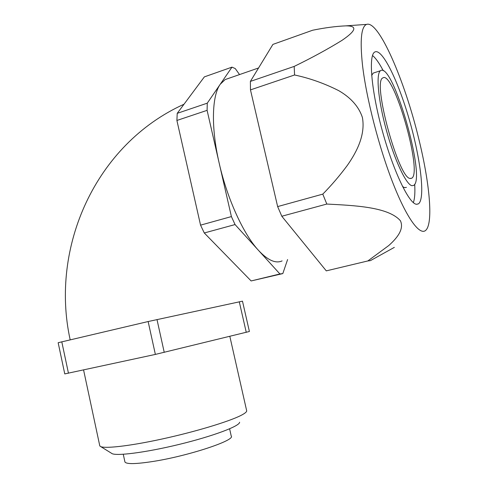 <?xml version="1.0" encoding="UTF-8"?>
<svg xmlns="http://www.w3.org/2000/svg" width="488" height="488" viewBox="0 0 488 488"><rect width="100%" height="100%" fill="white"/><g stroke="black" fill="none" stroke-linecap="round" stroke-linejoin="round"><path stroke-width="0.73" d="M250.381 81.404L294.179 66.417C311.856 57.81 327.784 49.136 341.954 40.388C356.35 30.604 357.631 25.76 345.809 25.864C335.976 26.279 324.916 27.731 312.625 30.238L272.914 44.402L250.381 81.404L250.472 89.89L277.648 206.589L281.802 216.239L326.289 270.87L367.848 260.946L388.759 245.537C396.939 238.223 404.351 229.244 400.428 220.777C388.332 206.814 354.166 205.503 326.808 204.051L281.802 216.239M277.648 206.589L322.794 194.12C331.529 185.251 339.709 175.674 347.346 165.377C357.009 151.573 365.524 134.706 362.413 117.523C358.418 105.292 349.121 96.636 338.66 90.616C324.422 83.424 309.728 78.208 294.569 74.981L250.472 89.89M413.348 202.63C414.739 198.787 415.19 192.65 414.696 184.226M383.269 70.76C379.304 63.172 375.723 58.09 372.515 55.51M416.477 204.271L418.436 203.85C425.493 198.921 420.68 159.167 409.426 120.109C398.293 81.014 381.829 47.135 374.552 52.155C368.312 56.01 371.478 91.805 382.623 131.906C393.7 172.026 409.151 203.813 416.477 204.271M402.582 186.599L404.625 187.654L406.425 187.355M374.54 72.663L373.235 73.09L371.667 75.457M411.933 185.696L413.659 185.416C426.439 178.913 392.742 61.189 380.494 70.723C375.778 73.682 378.157 100.4 386.386 130.284C394.56 160.18 406.193 184.714 411.933 185.696M410.152 178.425L411.75 178.199C422.937 172.618 393.377 69.455 382.775 77.976C372.076 81.484 398.739 178.919 410.152 178.425M418.661 138.433C404.906 81.209 378.737 19.947 366.592 24.4C361.248 26.541 359.876 39.998 362.462 64.782C366.275 98.356 379.341 148.809 393.426 184.299C407.529 219.911 420.418 236.351 426.061 229.994C433.423 222.156 429.403 181.689 418.661 138.433M322.794 194.12L326.808 204.051M367.848 260.946L370.423 260.629L394.328 247.379M294.179 66.417L294.569 74.981M239.535 74.579L235.259 68.57L231.989 67.137L207.266 103.169L207.101 110.343L231.404 216.581L235.057 224.565L279.917 273.963L282.814 273.585L287.603 259.543M282.814 273.585L251.131 280.948L279.917 273.963M235.057 224.565L204.277 232.971L251.131 280.948M231.404 216.581L200.556 225.145L204.277 232.971M207.101 110.343L176.9 120.463L200.556 225.145M207.266 103.169L177.223 113.344L176.9 120.463M231.989 67.137L204.362 76.878L177.223 113.344M228.793 78.312L225.139 79.581L220.228 84.272C211.847 95.831 210.914 127.508 219.197 163.224C227.225 198.872 243.585 234.344 258.5 250.381C267.808 260.305 275.677 263.813 282.107 260.909M229.61 428.812L231.227 436.028C235.734 440.237 188.185 456.06 152.604 461.526C135.591 464.125 126.368 464.271 124.928 461.959L124.855 461.618M239.602 422.23C239.846 426.055 213.226 436.138 179.218 444.397C145.223 452.699 114.54 456.5 111.52 453.267L100.705 446.587M229.836 336.372L246.696 410.859C246.696 411.964 244.762 413.501 240.895 415.465C228.86 421.62 195.078 431.843 161.809 439.066C128.509 446.319 102.822 449.064 100.058 446.191L99.698 445.44M249.399 331.486L155.367 354.416L64.764 373.912L58.157 342.716L148.138 321.537L242.481 301.163L249.399 331.486M68.46 373.222L61.787 341.789M155.367 354.416L148.138 321.537M164.236 352.373L156.996 319.542M246.257 332.365L239.285 301.773M418.436 203.85L416.715 204.295M380.494 70.723L373.235 73.09M366.592 24.4L345.809 25.864M410.628 178.504L411.75 178.199M70.174 339.825C49.843 247.477 95.282 144.399 184.006 104.231M123.275 454.285L124.928 461.959M83.576 369.953L99.778 445.825M225.139 79.581L258.567 67.966"/></g></svg>
